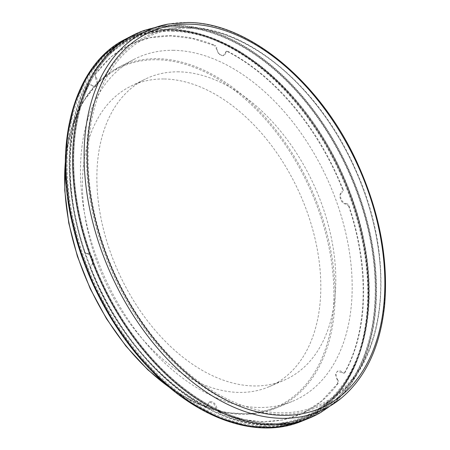 <?xml version="1.0" encoding="UTF-8"?>
<svg xmlns="http://www.w3.org/2000/svg" width="450" height="450" viewBox="0 0 450 450"><rect width="100%" height="100%" fill="white"/><g stroke="black" fill="none" stroke-linecap="round" stroke-linejoin="round"><path stroke-width="0.34" stroke-dasharray="2.25 1.69" d="M164.295 78.981A165.426 106.774 -114.8 0 1 308.295 215.213A165.426 106.774 -114.8 0 1 269.494 386.55A165.426 106.774 -114.8 0 1 238.961 392.411A165.426 106.774 -114.8 0 1 95.754 258.474A165.426 106.774 -114.8 0 1 130.905 86.164A165.426 106.774 -114.8 0 1 164.295 78.981M178.914 71.843A165.797 107.016 65.2 0 0 145.451 79.043A165.797 107.016 65.2 0 0 119.166 273.741A165.797 107.016 65.2 0 0 284.349 380.104A165.797 107.016 65.2 0 0 323.241 208.378A165.797 107.016 65.2 0 0 178.914 71.843M173.79 50.316A188.522 121.686 65.2 0 0 134.134 59.31A188.522 121.686 65.2 0 0 105.846 279.889A188.522 121.686 65.2 0 0 292.016 401.524A188.522 121.686 65.2 0 0 338.344 206.871A188.522 121.686 65.2 0 0 173.79 50.316M264.741 426.218A208.884 134.826 65.2 0 0 299.599 420.317A208.884 134.826 65.2 0 0 340.02 171.844A208.884 134.826 65.2 0 0 124.751 41.344A208.884 134.826 65.2 0 0 84.943 259.976A208.884 134.826 65.2 0 0 264.741 426.218M271.648 423.568A209.402 135.157 65.2 0 0 306.591 417.656A209.402 135.157 65.2 0 0 312.114 415.333A209.402 135.157 65.2 0 0 347.113 168.576A209.402 135.157 65.2 0 0 136.665 35.055A209.402 135.157 65.2 0 0 131.316 37.749A209.402 135.157 65.2 0 0 91.412 256.922A209.402 135.157 65.2 0 0 271.648 423.568M264.167 426.943A209.329 135.112 65.2 0 0 317.329 131.636A209.329 135.112 65.2 0 0 69.278 127.339A209.329 135.112 65.2 0 0 264.167 426.943M272.053 424.44A210.403 135.81 65.2 0 0 307.451 418.387A210.403 135.81 65.2 0 0 347.878 168.221A210.403 135.81 65.2 0 0 131.316 36.624A210.403 135.81 65.2 0 0 90.866 256.77A210.403 135.81 65.2 0 0 272.053 424.44M271.822 423.489A209.402 135.157 65.2 0 0 312.289 415.254A209.402 135.157 65.2 0 0 347.293 168.491A209.402 135.157 65.2 0 0 136.839 34.976A209.402 135.157 65.2 0 0 90.039 252.495A209.402 135.157 65.2 0 0 271.822 423.489M320.479 412.616A210.853 136.097 65.2 0 0 357.795 191.346A210.853 136.097 65.2 0 0 176.974 25.363A210.853 136.097 65.2 0 0 144.309 30.403M177.294 26.696A209.447 135.191 -114.8 0 1 363.437 211.106A209.447 135.191 -114.8 0 1 294.907 421.206A209.447 135.191 -114.8 0 1 101.807 281.751A209.447 135.191 -114.8 0 1 121.028 44.336A209.447 135.191 -114.8 0 1 177.294 26.696M172.361 31.275A207.253 133.774 -114.8 0 1 347.963 188.837A207.253 133.774 -114.8 0 1 319.956 407.694A207.253 133.774 -114.8 0 1 97.667 283.657A207.253 133.774 -114.8 0 1 147.566 34.048A207.253 133.774 -114.8 0 1 172.361 31.275M301.832 421.166C354.876 400.804 381.021 325.125 363.561 241.791C347.529 156.611 287.027 71.1 221.816 41.996C186.097 25.824 153.968 24.879 125.426 39.156M229.185 38.273A210.847 136.091 -114.8 0 1 370.53 235.266A210.847 136.091 -114.8 0 1 309.206 418.162A210.847 136.091 -114.8 0 1 272.149 424.856A210.847 136.091 -114.8 0 1 90.141 255.6A210.847 136.091 -114.8 0 1 132.626 35.432A210.847 136.091 -114.8 0 1 229.185 38.273M225.315 52.661L225.844 52.419A2.526 1.631 -114.8 0 1 226.586 51.221A2.526 1.631 -114.8 0 1 227.779 51.317L226.108 51.446L223.341 55.71L218.768 54.298L216.287 48.459L214.515 45.574L214.976 45.36A2.526 1.631 -114.8 0 1 216.816 48.218L216.287 48.459M95.484 77.558L96.013 77.31A2.526 1.631 -114.8 0 1 95.636 74.104L95.169 74.317L95.484 77.558L97.037 83.537L95.169 86.586L88.954 84.476L88.436 84.983L88.897 84.769A2.526 1.631 -114.8 0 1 89.426 84.257A2.526 1.631 -114.8 0 1 91.26 84.836L90.731 85.078M206.061 405.968L205.599 406.181L206.775 406.282L207.996 404.865A2.526 1.631 -114.8 0 1 207.253 406.058A2.526 1.631 -114.8 0 1 206.061 405.968A203.659 131.451 -114.8 0 1 90.838 268.048A2.526 1.631 -114.8 0 1 91.344 265.269A2.526 1.631 -114.8 0 1 91.361 265.258L91.344 265.269M86.558 253.778L87.086 253.536A2.526 1.631 -114.8 0 1 84.774 251.426L84.313 251.64L86.558 253.778C91.108 253.164 95.091 264.071 90.838 265.5L90.377 268.262L90.838 268.048M218.863 411.924A2.526 1.631 -114.8 0 1 217.024 409.067L216.495 409.309L218.396 412.138L218.863 411.924A203.659 131.451 -114.8 0 0 302.237 413.567L282.741 419.985L262.176 421.785L240.564 419.152L218.396 412.138M337.298 380.216L337.826 379.969A2.526 1.631 -114.8 0 1 338.203 383.181L337.742 383.394L337.298 380.216L335.469 374.361L337.331 371.312L343.941 373.241L344.942 372.516A2.526 1.631 -114.8 0 1 344.413 373.027A2.526 1.631 -114.8 0 1 342.579 372.448L342.051 372.69M346.224 203.991L346.753 203.749A2.526 1.631 -114.8 0 1 349.065 205.858L348.598 206.072L346.224 203.991C341.28 204.789 337.292 193.882 341.949 192.268L342.495 192.015A2.526 1.631 -114.8 0 1 342.473 192.026L341.949 192.268L342.534 189.45L343.001 189.236A2.526 1.631 -114.8 0 1 342.495 192.015M346.753 203.749A6.311 4.072 -114.8 0 1 341.077 198.782A6.311 4.072 -114.8 0 1 342.422 192.049A6.311 4.072 -114.8 0 1 342.473 192.026M342.422 192.049L341.949 192.268M337.826 379.969A6.311 4.072 -114.8 0 1 338.001 371.002A6.311 4.072 -114.8 0 1 342.579 372.448M87.086 253.536A6.311 4.072 -114.8 0 1 92.762 258.502A6.311 4.072 -114.8 0 1 91.412 265.236L90.838 265.5M225.844 52.419A6.311 4.072 -114.8 0 1 223.987 55.412A6.311 4.072 -114.8 0 1 219.437 54A6.311 4.072 -114.8 0 1 216.816 48.218M207.467 405.107L209.205 402.165L213.739 403.599L216.495 409.309M207.996 404.865A6.311 4.072 -114.8 0 1 209.852 401.867A6.311 4.072 -114.8 0 1 214.403 403.284A6.311 4.072 -114.8 0 1 217.024 409.067M96.013 77.31A6.311 4.072 -114.8 0 1 95.839 86.276A6.311 4.072 -114.8 0 1 91.26 84.836M227.779 51.317A203.659 131.451 -114.8 0 1 343.001 189.236M227.312 51.531C274.298 75.538 318.741 128.739 342.534 189.45M338.203 383.181A203.659 131.451 -114.8 0 1 302.237 413.567M84.774 251.426A203.659 131.451 -114.8 0 1 88.897 84.769M95.636 74.104A203.659 131.451 -114.8 0 1 131.602 43.718A203.659 131.451 -114.8 0 1 214.976 45.36M349.065 205.858A203.659 131.451 -114.8 0 1 344.942 372.516M169.515 29.661A210.037 135.574 65.2 0 0 125.331 39.679A210.037 135.574 65.2 0 0 93.819 285.435A210.037 135.574 65.2 0 0 301.241 420.952A210.037 135.574 65.2 0 0 352.851 204.086A210.037 135.574 65.2 0 0 169.515 29.661M272.053 424.457A210.426 135.821 65.2 0 0 309.037 417.78A210.426 135.821 65.2 0 0 360.743 200.514A210.426 135.821 65.2 0 0 177.075 25.768A210.426 135.821 65.2 0 0 132.812 35.809A210.426 135.821 65.2 0 0 90.411 255.538A210.426 135.821 65.2 0 0 272.053 424.457M221.214 43.009L214.622 40.123L221.214 43.009M95.169 74.317L111.527 56.453L131.136 43.931L150.171 37.727L170.736 35.921L192.347 38.559L214.515 45.574M84.313 251.64C63.546 190.198 65.138 125.916 88.436 84.983M205.599 406.181C158.614 382.174 114.171 328.973 90.377 268.262M337.742 383.394L321.384 401.259L301.776 413.781M348.598 206.072C369.366 267.508 367.774 331.796 344.475 372.729M169.521 387.422A187.695 121.146 65.2 0 0 275.209 408.364A187.695 121.146 65.2 0 0 321.328 214.571A187.695 121.146 65.2 0 0 157.494 58.703A187.695 121.146 65.2 0 0 118.013 67.657A187.695 121.146 65.2 0 0 65.362 161.657M157.123 59.76A186.851 120.606 -114.8 0 1 331.088 327.201A186.851 120.606 -114.8 0 1 109.671 323.364A186.851 120.606 -114.8 0 1 157.123 59.76M264.819 427.241A209.897 135.478 65.2 0 0 299.947 421.273A209.897 135.478 65.2 0 0 300.133 421.206A209.897 135.478 65.2 0 0 340.464 171.641A209.897 135.478 65.2 0 0 124.425 40.365A209.897 135.478 65.2 0 0 124.251 40.455A209.897 135.478 65.2 0 0 84.127 260.117A209.897 135.478 65.2 0 0 264.819 427.241M167.906 24.137A208.929 134.854 -114.8 0 1 187.521 22.523A208.929 134.854 -114.8 0 1 362.981 177.458A208.929 134.854 -114.8 0 1 340.695 398.649M188.679 28.198A203.023 131.04 -114.8 0 1 377.696 318.78A203.023 131.04 -114.8 0 1 137.121 314.612A203.023 131.04 -114.8 0 1 188.679 28.198M187.65 27.377A204.249 131.839 65.2 0 0 163.215 30.111A204.249 131.839 65.2 0 0 114.036 276.109A204.249 131.839 65.2 0 0 333.107 398.346A204.249 131.839 65.2 0 0 360.709 182.661A204.249 131.839 65.2 0 0 187.65 27.377M172.181 30.521A208.052 134.291 -114.8 0 1 365.884 328.303A208.052 134.291 -114.8 0 1 119.346 324.034A208.052 134.291 -114.8 0 1 172.181 30.521M266.226 424.828A208.221 134.398 65.2 0 0 289.164 422.516A208.221 134.398 65.2 0 0 357.294 213.649A208.221 134.398 65.2 0 0 172.243 30.319A208.221 134.398 65.2 0 0 116.308 47.858A208.221 134.398 65.2 0 0 90.377 267.975A208.221 134.398 65.2 0 0 266.226 424.828M269.494 386.55L284.349 380.104M130.905 86.164L145.451 79.043M134.134 59.31L118.013 67.657L98.139 82.187L82.367 102.892L71.308 128.914L65.396 159.216M171.399 388.974L198.292 404.145L225.264 412.622L251.252 414.056L275.209 408.364L292.016 401.524M299.599 420.317L306.591 417.656M124.751 41.344L131.316 37.749M299.947 421.273C288.906 425.481 277.138 427.483 264.645 427.275C198.787 427.759 120.24 356.985 86.439 267.024C60.154 200.531 59.242 128.031 84.223 82.311C94.286 63.557 107.629 49.607 124.251 40.455M300.133 421.206L307.451 418.387M124.425 40.365L131.316 36.624M319.956 407.694L333.107 398.346C387.051 362.391 396.787 258.294 355.151 168.598C319.86 87.772 248.271 27.141 187.83 27.36C179.308 27.214 171.101 28.131 163.215 30.111L147.566 34.048M121.028 44.336L116.308 47.858C105.339 56.059 96.131 66.724 88.684 79.858C62.533 124.937 62.82 198.304 89.392 265.573C126.827 366.666 221.006 440.685 289.164 422.516L294.907 421.206M308.121 418.607L309.206 418.162M131.58 35.972L132.626 35.432M226.586 51.221L226.108 51.446M88.954 84.476L89.426 84.257M207.253 406.058L206.775 406.282M343.941 373.241L344.413 373.027M338.001 371.002L337.331 371.312M223.987 55.412L223.341 55.71M209.852 401.867L209.205 402.165M95.839 86.276L95.169 86.586M301.241 420.952L309.037 417.78M125.331 39.679L132.812 35.809M131.602 43.718L131.136 43.931"/><path stroke-width="0.67" d="M144.309 30.403A210.853 136.097 65.2 0 0 100.935 282.021A210.853 136.097 65.2 0 0 320.479 412.616M131.58 35.972L125.426 39.156L104.012 54.636L86.788 76.545L74.419 103.995L67.281 136.181L65.706 171.579L69.727 209.295L79.172 247.539L93.746 285.199L112.883 320.754L135.816 352.817L161.859 380.413L189.799 402.261L219.037 417.853L248.197 426.353L276.002 427.472L301.832 421.166M65.362 161.657A187.695 121.146 65.2 0 0 169.521 387.422M189.495 24.176A206.488 133.279 65.2 0 0 137.053 315.484A206.488 133.279 65.2 0 0 381.741 319.719A206.488 133.279 65.2 0 0 189.495 24.176M340.695 398.649A208.929 134.854 -114.8 0 1 112.219 276.947A208.929 134.854 -114.8 0 1 167.906 24.137L187.796 22.5C249.227 22.359 321.441 82.913 357.868 164.233C379.716 212.782 388.609 259.971 384.548 305.803C380.149 347.029 365.529 377.978 340.695 398.649L320.636 412.526M65.396 159.216L64.727 190.322L68.76 223.031L77.355 256.207L90.214 288.697L106.504 318.763L125.91 346.089L147.786 369.754L171.399 388.974M144.338 30.398L167.906 24.137M125.426 39.156C74.739 64.086 52.644 142.014 72.54 224.376C85.624 281.807 117.759 339.21 158.141 377.263C204.21 421.554 260.032 438.75 301.697 421.223L308.121 418.607"/></g></svg>
